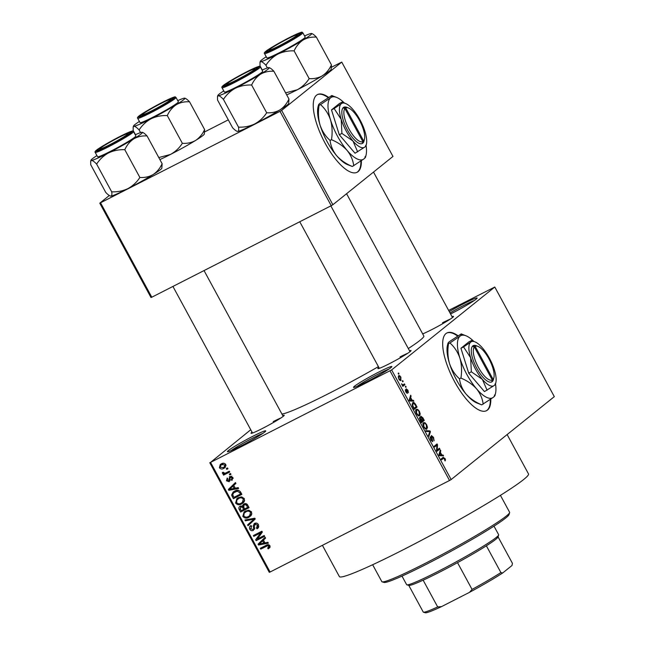 <?xml version="1.0" encoding="UTF-8"?>
<svg xmlns="http://www.w3.org/2000/svg" width="645" height="645" viewBox="0 0 645 645"><rect width="100%" height="100%" fill="white"/><g stroke="black" fill="none" stroke-linecap="round" stroke-linejoin="round"><path stroke-width="0.97" d="M252.671 436.383A21.809 1.492 151.5 0 1 265.748 430.981A21.809 1.492 151.5 0 1 240.488 446.171A21.809 1.492 151.5 0 1 227.508 451.75A21.809 1.492 151.5 0 1 252.671 436.383M262.95 433.327A20.358 1.395 -28.5 0 0 252.961 437.979A20.358 1.395 -28.5 0 0 230.999 450.678M378.768 372.068A21.809 1.492 151.5 0 1 391.846 366.666A21.809 1.492 151.5 0 1 366.578 381.856A21.809 1.492 151.5 0 1 353.597 387.435A21.809 1.492 151.5 0 1 378.768 372.068M389.04 369.013A20.358 1.395 -28.5 0 0 379.05 373.665A20.358 1.395 -28.5 0 0 357.096 386.355M449.275 311.6A21.809 1.492 151.5 0 1 464.061 303.521A21.809 1.492 151.5 0 1 477.139 298.127A21.809 1.492 151.5 0 1 451.879 313.317A21.809 1.492 151.5 0 1 450.565 313.978M474.341 300.465A20.358 1.395 -28.5 0 0 464.352 305.125A20.358 1.395 -28.5 0 0 450.017 312.97M328.587 97.355A43.618 15.343 63 0 0 317.485 94.565A43.618 15.343 63 0 0 325.12 143.214A43.618 15.343 63 0 0 357.128 172.28A43.618 15.343 63 0 0 361.377 160.774M328.152 97.637A43.618 15.343 63 0 0 317.251 94.694M458.023 335.747A43.618 15.343 63 0 0 446.921 332.949A43.618 15.343 63 0 0 454.556 381.598A43.618 15.343 63 0 0 486.564 410.663A43.618 15.343 63 0 0 490.813 399.166M457.587 336.029A43.618 15.343 63 0 0 446.687 333.078M409.543 350.815A18.899 1.29 151.5 0 1 411.058 350.654A18.899 1.29 151.5 0 1 389.161 363.82A18.899 1.29 151.5 0 1 377.914 368.65A18.899 1.29 151.5 0 1 378.873 367.465M407.769 353.258A17.447 1.193 -28.5 0 0 400.013 356.935M282.72 415.501A18.899 1.29 151.5 0 1 284.235 415.34A18.899 1.29 151.5 0 1 262.338 428.506A18.899 1.29 151.5 0 1 251.09 433.335A18.899 1.29 151.5 0 1 252.05 432.15M280.946 417.944A17.447 1.193 -28.5 0 0 273.19 421.62M452.024 316.671A18.899 1.29 151.5 0 1 453.54 316.51A18.899 1.29 151.5 0 1 431.65 329.676A18.899 1.29 151.5 0 1 422.685 333.876M450.25 319.122A17.447 1.193 -28.5 0 0 442.494 322.79M507.131 434.569L528.505 473.93A107.594 7.361 151.5 0 1 403.891 549.427A107.594 7.361 151.5 0 1 339.391 576.614L322.411 545.331M378.422 366.634A81.423 5.571 151.5 0 1 329.531 393.128A81.423 5.571 151.5 0 1 281.897 413.993M250.744 429.739L210.56 462.384L391.628 369.916L451.153 479.549L449.533 480.493L390.007 370.859M210.56 462.384L270.086 572.018L269.279 572.317L209.754 462.683M400.666 380.518L401.045 380.324C400.537 380.937 399.771 380.469 398.747 378.929L398.57 375.825C399.078 375.188 399.844 375.656 400.884 377.204L400.843 380.453M404.463 383.904L404.907 384.71L402.843 386.371L401.529 383.767L402.891 384.952L404.463 383.904M402.407 385.194L403.391 384.759M407.285 393.41L405.834 391.991L405.407 389.636L406.939 392.571L406.229 388.814L407.963 390.233L408.374 392.749L407.632 390.418L406.648 389.943L407.35 393.394M406.753 389.564L406.108 389.894L406.753 389.564M412.655 402.786C413.348 401.924 414.388 402.561 415.759 404.697L417.049 407.076L414.211 409.365L412.332 405.761L412.905 402.625M419.581 417.363L420.653 417.767L420.75 416.098L422.926 417.896L424.289 420.403L421.443 422.693L420.072 420.169L419.661 417.315M429.989 430.916L430.425 431.707L428.885 436.399L428.433 435.552L429.901 431.626L426.224 431.497L425.765 430.65L429.989 430.916L428.635 431.602M439.39 448.219L439.834 449.033L436.988 451.315L436.52 450.452L436.939 445.195L434.657 447.025L434.222 446.219L437.06 443.929L437.536 444.8L437.116 450.049L439.39 448.219M443.067 457.418L445.018 458.49L445.51 459.917L445.082 460.957L443.978 458.015L441.583 459.772L441.14 458.966L443.284 457.273M443.978 458.015L441.333 459.329L443.728 458.079M451.153 479.549L554.313 396.643L494.788 287.017L391.628 369.916M443.083 455.015L443.542 455.87L439.358 455.684L438.898 454.83L440.333 449.96L440.793 450.807L440.325 452.193L441.849 454.999L443.083 455.015L441.583 455.781M432.585 441.656L430.723 439.882L430.247 436.754L431.045 439.592L432.327 440.745L432.481 440.261L431.36 437.302L431.368 435.528L433.561 437.391L434.061 440.849L433.19 437.584L431.811 436.334L432.666 441.623M431.868 436.302L431.174 436.657L431.868 436.302M426.426 429.191L426.934 428.933C426.224 429.763 425.152 429.119 423.733 427.006C422.709 424.628 422.636 423.201 423.499 422.709L424.958 422.693L426.651 424.668L427.474 427.353L426.676 429.102M419.185 415.864L419.693 415.606C418.984 416.436 417.92 415.791 416.501 413.679C415.477 411.3 415.396 409.873 416.259 409.382L417.718 409.365L419.419 411.341L420.234 414.026L419.444 415.775M413.381 400.319L413.84 401.166L409.656 400.988L409.196 400.134L410.631 395.256L411.091 396.111L410.623 397.489L412.147 400.295L413.381 400.319L411.881 401.085M405.729 386.218L406.165 387.032L405.761 387.355L405.318 386.548L405.729 386.218M402.706 380.655L403.149 381.469L402.738 381.792L402.303 380.985L402.706 380.655M398.554 373.003L398.989 373.818L398.586 374.148L398.142 373.334L398.554 373.003M226.306 468.568L227.516 467.947L227.959 468.762L226.742 469.375L226.306 468.568M226.081 472.825L229.281 471.197L229.717 472.003L223.549 475.155L223.106 474.341L224.089 473.841L222.469 473.43L222.38 472.487L223.388 472.269L224.734 473.317L226.081 472.825M229.322 474.131L230.539 473.511L230.975 474.325L229.765 474.938L229.322 474.131M231.386 479.735L231.934 477.897L230.378 477.292L229.225 481.726L226.468 480.799L227.209 478.018L227.766 478.775L227.338 480.315L228.661 480.985L229.781 476.558L232.845 477.502L231.934 480.493L231.386 479.735L233.216 478.276M231.547 476.357L229.934 477.784M228.661 480.985L230.16 479.549M229.306 476.865L229.781 476.558M235.28 488.2L238.19 487.612L238.65 488.459L228.83 490.321L228.362 489.466L235.441 482.549L235.909 483.403L233.756 485.395L235.28 488.2M244.302 498.601L244.237 501.608L241.762 503.898C239.448 505.301 237.392 505.011 235.594 503.035L236.9 498.561L238.255 497.69L241.746 496.94L244.302 498.601M251.534 511.928L251.469 514.936L248.994 517.226C246.68 518.628 244.624 518.338 242.826 516.363L244.133 511.888L245.495 511.017L248.978 510.268L251.534 511.928M269.9 545.751L269.997 547.331L268.207 548.855L267.659 548.105L268.892 546.218L267.772 545.678L260.749 549.113L260.306 548.298L266.071 545.364C267.506 544.372 268.788 544.501 269.9 545.751M270.086 572.018L449.533 480.493M264.974 542.905L267.893 542.308L268.352 543.163L258.524 545.025L258.065 544.17L265.143 537.253L265.603 538.099L263.45 540.099L264.974 542.905M257.411 538.978L264.2 535.511L264.644 536.326L256.154 540.655L255.686 539.784L260.628 532.891L253.824 536.366L253.388 535.552L261.87 531.222L262.346 532.093L257.411 538.978M256.492 528.053L257.419 525.086L255.073 524.183L253.396 530.367C251.937 531.037 250.744 530.666 249.817 529.247C249.107 527.594 249.51 526.352 251.026 525.506L251.582 526.264L250.8 528.715L252.985 529.545L253.711 528.844L253.259 525.643L254.614 523.385C256.202 522.692 257.476 523.111 258.443 524.659L257.734 528.352L257.041 528.803L256.492 528.053L258.863 526.135M256.436 523.087L254.791 524.369L256.412 523.063M250.445 525.893L251.026 525.506M252.985 529.545L254.727 528.029M254.082 523.724L254.614 523.385M244.931 519.983L254.807 518.201L255.235 518.999L248.051 525.731L247.599 524.893L254.057 519.152L245.39 520.837L244.931 519.983M243.899 503.987C245.503 503.189 246.785 503.592 247.736 505.188L249.099 507.696L240.609 512.025L239.247 509.51C238.529 508.066 238.835 506.954 240.166 506.188L242.423 506.156L243.27 504.39M239.698 506.486L240.166 506.188M234.619 491.111C236.917 489.668 238.9 489.958 240.569 491.99L241.867 494.368L233.377 498.698L231.603 495.062L233.135 492.046L234.619 491.111M221.283 463.876C222.968 462.82 224.46 463.013 225.774 464.473L224.887 467.673L223.799 468.367C222.138 469.391 220.663 469.181 219.381 467.73L220.276 464.513L221.283 463.876M448.638 310.43L494.788 287.017M332.86 204.739L392.974 156.437L341.753 62.097L281.639 110.408L332.86 204.739L331.24 205.691L280.019 111.351L281.639 110.408M100.58 202.877L151.801 297.216L150.995 297.506L99.773 203.167L280.019 111.351M151.801 297.216L331.24 205.691M109.287 195.524L99.773 203.167M204.787 131.838L228.298 119.849M331.611 67.153L341.753 62.097M346.583 193.718L423.829 335.997A81.423 5.571 151.5 0 1 408.309 348.55M269.876 547.532L268.207 548.855M269.836 547.549L269.344 546.879M270.094 546.275L268.473 547.573M269.763 545.525L268.892 546.218M268.852 544.807L267.772 545.678M268.449 544.711L260.749 549.113M262.37 547.807L262.136 547.371M264.926 542.816L264.023 542.985M259.991 543.848L258.524 545.025M259.967 543.372L259.685 542.864L258.065 544.17M259.685 542.864L265.248 537.438M260.959 543.638L263.837 543.138L262.612 540.881L259.145 544.082L260.959 543.638M264.716 542.429L263.837 543.138M263.491 540.171L262.612 540.881M264.442 535.947L256.154 540.655M257.782 539.349L257.54 538.906M257.508 538.841L257.307 538.478L255.686 539.784M257.307 538.478L262.152 531.738M253.824 536.366L255.452 535.06L262.112 531.665L260.628 532.891M255.452 535.06L255.21 534.624M258.274 527.812L257.041 528.803M258.564 527.368L258.129 526.772M258.29 524.393L257.419 525.086M254.525 529.271L253.292 529.36M250.712 528.529L249.817 529.247M251.058 526.651L251.203 525.748M254.533 524.619L253.259 525.643M254.888 524.288L255.089 523.184M249.599 524.28L249.22 523.587L247.599 524.893M249.22 523.587L254.057 519.152M246.89 519.636L245.39 520.837M250.897 515.766L248.994 517.226M250.623 515.919L247.753 516.774M243.721 515.653L242.826 516.363M244.108 513.251L245.06 511.251M248.188 510.235L244.173 513.162L243.818 515.855C245.213 517.363 246.801 517.54 248.567 516.403L249.591 515.758L250.55 512.444C249.188 510.969 247.64 510.767 245.906 511.84L244.818 512.541M249.591 515.758L251.881 513.775M247.535 510.534L245.906 511.84M251.421 511.735L250.55 512.444M248.897 507.325L240.609 512.025M242.238 510.719L241.996 510.284M240.142 508.784L239.247 509.51M240.464 507.091L240.674 505.986M244.261 503.826L244.044 504.85L242.423 506.156M245.769 503.608L243.963 505.035L243.818 507.309L244.689 508.913L247.664 507.389L246.172 504.89L244.35 504.793L245.818 503.608M241.939 505.962L240.746 506.93L240.4 509.3L241.166 510.711L243.697 509.421L242.327 507.083L240.408 507.139L242.028 505.841M244.584 508.712L243.697 509.421M243.415 506.212L242.327 507.083M248.551 506.688L247.664 507.389M247.027 504.197L246.172 504.89M247.607 504.971L246.729 505.672M243.665 502.439L241.762 503.898M243.383 502.592L240.52 503.447M236.481 502.318L235.594 503.035M236.868 499.923L237.82 497.924M240.956 496.908L236.941 499.835L236.578 502.528C237.981 504.035 239.561 504.213 241.335 503.076L242.359 502.431L243.31 499.117C241.948 497.642 240.4 497.44 238.674 498.512L237.578 499.214M242.359 502.431L244.64 500.447M240.295 497.206L238.674 498.512M244.189 498.408L243.31 499.117M241.657 493.997L233.377 498.698M234.998 497.392L234.764 496.956M232.756 494.135L231.603 495.062M233.2 493.312L234.054 491.417M237.505 490.248L233.772 492.732L232.692 494.707L233.925 497.384L240.432 494.062L239.642 492.603L237.296 491.2L233.772 492.732M241.311 493.361L240.432 494.062M236.667 490.627L235.046 491.933M238.424 490.289L237.296 491.2M240.52 491.901L239.642 492.603M235.223 488.112L234.328 488.281M230.289 489.144L228.83 490.321M230.265 488.668L229.991 488.16L228.362 489.466M229.991 488.16L235.546 482.734M231.257 488.934L234.135 488.434L232.91 486.177L229.443 489.386L231.257 488.934M235.014 487.725L234.135 488.434M233.788 485.467L232.91 486.177M232.708 477.276L231.934 477.897M230.152 480.654L229.217 480.549M227.258 480.162L226.468 480.799M230.37 477.268L230.37 476.332M230.845 474.075L229.765 474.938M229.515 471.632L223.549 475.155M225.169 473.849L224.863 473.285M224.742 473.317L224.089 473.841M223.476 472.624L222.469 473.43M227.822 468.512L226.742 469.375M225.556 466.988L223.799 468.367M225.428 467.061L223.081 467.681M220.179 467.093L219.381 467.73M220.719 465.376L221.211 463.916M223.686 463.215L220.904 465.214L220.267 467.303L223.355 467.552L224.242 466.996L224.879 464.9L221.783 464.658L220.904 465.214M224.242 466.996L226.048 465.529M223.412 463.352L221.783 464.658M225.653 464.279L224.879 464.9M444.703 460.328L445.51 459.917M439.954 451.234L440.793 450.807M439.559 452.58L440.325 452.193M440.414 455.733L441.849 454.999M440.132 454.902L441.374 454.991L440.14 452.734L439.39 454.959L440.132 454.902L439.197 455.378M439.963 455.709L441.374 454.991M439.406 453.113L440.14 452.734M436.633 450.662L439.834 449.033M434.375 446.501L436.939 445.195M434.335 446.437L437.536 444.8M436.528 450.347L437.116 450.049M429.997 437.907L430.723 437.536M429.723 432.061L430.425 431.707M426.829 427.683L427.474 427.353M422.943 423.717L424.958 422.693M424.063 426.732C425.16 428.344 425.966 428.812 426.498 428.119L426.321 424.934C425.257 423.362 424.458 422.886 423.934 423.523L423.692 426.917M425.184 428.82L426.498 428.119M422.935 424.66L423.475 424.386M422.91 424.047L424.136 423.394L422.91 424.015M421.088 422.04L424.289 420.403M419.379 418.412L420.653 417.767M421.338 421.612L422.185 420.927L420.064 418.137L421.338 421.612L420.959 421.806M419.395 418.484L420.129 418.097L419.395 418.476M422.515 420.661L423.515 419.863L422.088 417.331L421.193 416.904L422.515 420.661L422.144 420.854M420.508 417.25L421.266 416.855L420.508 417.242M419.589 414.356L420.234 414.026M415.711 410.389L417.718 409.365M416.823 413.405C417.92 415.017 418.734 415.485 419.258 414.791L419.089 411.607C418.016 410.035 417.218 409.559 416.694 410.196L416.452 413.59M417.952 415.493L419.258 414.791M415.694 411.333L416.235 411.058M415.67 410.72L416.896 410.067L415.678 410.688M413.856 408.712L417.049 407.076M414.098 408.285L416.275 406.535L413.961 403.367L413.09 403.601L412.752 405.649L414.098 408.285L413.727 408.478M412.026 404.141L413.961 403.367M410.26 396.538L411.091 396.111M409.857 397.884L410.623 397.489M410.712 401.029L412.147 400.295M410.43 400.198L411.671 400.295L410.446 398.038L409.688 400.263L410.43 400.198L409.494 400.682M410.26 401.013L411.671 400.295M409.704 398.408L410.446 398.038M406.205 390.169L406.648 389.943M405.31 390.709L405.882 390.418M405.713 387.266L406.165 387.032M402.585 385.895L404.907 384.71M401.819 384.581L402.23 384.372M402.69 381.703L403.149 381.469M399.053 378.712L400.601 379.518L400.577 377.422L399.029 376.624L398.723 378.881M399.569 380.066L400.601 379.518M398.134 377.075L399.174 376.527L398.134 377.051M398.537 374.052L398.989 373.818M486.314 410.784A43.618 15.343 63 0 0 490.329 399.497M356.878 172.392A43.618 15.343 63 0 0 360.894 161.113M509.615 512.638L509.034 514.597A71.248 4.87 151.5 0 1 426.506 564.214A71.248 4.87 151.5 0 1 384.106 582.427L382.138 581.855A72.7 4.975 -28.5 0 0 425.41 563.262A72.7 4.975 -28.5 0 0 509.615 512.638A72.7 4.975 -28.5 0 0 509.606 512.259L500.423 495.352M372.649 564.73L381.824 581.637A72.7 4.975 -28.5 0 0 382.138 581.855M182.358 143.319C179.286 148.06 175.303 151.785 170.417 154.477A29.267 2 151.5 0 0 195.645 140.408C199.507 137.804 202.498 134.184 204.618 129.564L204.32 134.095A29.267 2 151.5 0 1 202.998 135.458A29.267 2 151.5 0 1 195.645 140.408C191.646 142.674 187.219 143.65 182.358 143.319L167.281 115.568C169.401 110.94 172.392 107.328 176.262 104.716C180.253 102.45 184.68 101.483 189.549 101.813C187.276 99.427 185.575 98.201 184.438 98.145A29.267 2 151.5 0 1 184.809 98.161A29.267 2 151.5 0 1 176.262 104.716A29.267 2 151.5 0 1 151.043 118.785C156.114 116.398 161.524 115.326 167.281 115.568M135.442 134.692L133.192 130.556L133.168 127.105L133.991 126.275A29.267 2 151.5 0 1 133.491 126.025A29.267 2 151.5 0 1 134.813 124.662A29.267 2 151.5 0 1 139.409 121.445M140.683 115.149A18.899 1.29 151.5 0 1 159.38 104.087A18.899 1.29 151.5 0 1 173.062 98.193A18.899 1.29 151.5 0 1 172.207 99.072A18.899 1.29 151.5 0 1 154.639 109.545A18.899 1.29 151.5 0 1 139.917 116.189A18.899 1.29 151.5 0 1 140.683 115.149M137.691 118.285L140.046 122.623A21.809 1.492 -28.5 0 0 156.477 115.366A21.809 1.492 -28.5 0 0 177.399 102.934A21.809 1.492 -28.5 0 0 178.383 101.805L176.029 97.468A21.809 1.492 151.5 0 1 175.045 98.604A21.809 1.492 151.5 0 1 154.123 111.029A21.809 1.492 151.5 0 1 137.691 118.285C137.159 117.914 137.546 117.188 138.852 116.1C142.343 113.181 157.711 104.458 167.216 99.975C177.714 95.339 174.529 97.097 176.029 97.468M140.57 132.628L139.11 129.935C142.174 125.195 146.157 121.478 151.043 118.785A29.267 2 -28.5 0 1 133.991 126.275C135.111 126.315 136.821 127.541 139.11 129.935M204.618 129.564L189.549 101.813M159.887 159.565A29.267 2 151.5 0 0 170.417 154.477L158.791 157.549M177.746 100.636A29.267 2 151.5 0 1 184.438 98.145M164.112 101.934A15.996 1.097 -28.5 0 0 149.93 109.529A15.996 1.097 -28.5 0 0 142.384 114.665A15.996 1.097 -28.5 0 0 148.777 112.294A15.996 1.097 -28.5 0 0 163.798 104.208A15.996 1.097 -28.5 0 0 170.433 99.435A15.996 1.097 -28.5 0 0 164.112 101.934M114.947 139.481A15.996 1.097 -28.5 0 0 99.902 148.802A15.996 1.097 -28.5 0 0 112.98 143.029A15.996 1.097 -28.5 0 0 127.944 133.571A15.996 1.097 -28.5 0 0 114.947 139.481M282.284 44.199A15.996 1.097 -28.5 0 0 297.256 34.749A15.996 1.097 -28.5 0 0 284.252 40.651A15.996 1.097 -28.5 0 0 269.207 49.971A15.996 1.097 -28.5 0 0 282.284 44.199M233.119 81.746A15.996 1.097 -28.5 0 0 248.131 73.659A15.996 1.097 -28.5 0 0 254.767 68.886A15.996 1.097 -28.5 0 0 248.446 71.385A15.996 1.097 -28.5 0 0 234.272 78.98A15.996 1.097 -28.5 0 0 226.726 84.116A15.996 1.097 -28.5 0 0 233.119 81.746M498.65 534.987L498.061 536.954A50.89 3.483 151.5 0 1 495.763 539.325A50.89 3.483 151.5 0 1 486.37 545.807A50.89 3.483 151.5 0 1 457.523 562.642A50.89 3.483 151.5 0 1 423.144 580.178A50.89 3.483 151.5 0 1 408.825 585.402L406.866 584.83A52.342 3.58 -28.5 0 0 447.638 566.439A52.342 3.58 -28.5 0 0 496.287 537.43A52.342 3.58 -28.5 0 0 498.65 534.987A52.342 3.58 -28.5 0 0 498.641 534.713L493.989 526.151M401.988 576.098L406.64 584.668A52.342 3.58 -28.5 0 0 406.866 584.83M486.37 545.807L500.907 572.575L502.689 572.978A49.439 3.378 151.5 0 1 469.487 592.352L441.632 606.566A49.439 3.378 151.5 0 1 425.321 612.75L423.362 612.169A50.89 3.483 -28.5 0 0 437.681 606.953L441.632 606.566M498.077 536.898L512.42 563.319L512.025 565.471L502.689 572.978M469.487 592.352L472.059 589.417A50.89 3.483 -28.5 0 0 500.907 572.575M457.523 562.642L472.059 589.417M423.144 580.178L437.681 606.953M408.777 585.386L423.305 612.153A50.89 3.483 -28.5 0 0 423.362 612.169M141.948 132.29A29.267 2 151.5 0 1 142.319 132.306A29.267 2 151.5 0 1 141.134 133.91A29.267 2 151.5 0 1 133.773 138.86C137.764 136.595 142.198 135.627 147.06 135.95C144.794 133.563 143.093 132.346 141.948 132.29A29.267 2 -28.5 0 0 135.256 134.773M129.726 133.217A18.899 1.29 151.5 0 1 112.157 143.69A18.899 1.29 151.5 0 1 97.427 150.333A18.899 1.29 151.5 0 1 98.201 149.293A18.899 1.29 151.5 0 1 116.89 138.224A18.899 1.29 151.5 0 1 130.572 132.338A18.899 1.29 151.5 0 1 129.726 133.217M134.918 137.079A21.809 1.492 -28.5 0 0 135.893 135.95L133.539 131.612A21.809 1.492 151.5 0 1 132.564 132.741A21.809 1.492 151.5 0 1 111.641 145.173A21.809 1.492 151.5 0 1 95.21 152.43L97.564 156.759A21.809 1.492 -28.5 0 0 113.996 149.511A21.809 1.492 -28.5 0 0 134.918 137.079M162.129 163.709C160.016 168.329 157.025 171.941 153.155 174.553A29.267 2 151.5 0 0 161.831 168.24L162.129 163.709L147.06 135.95M124.799 149.704C126.92 145.085 129.911 141.465 133.773 138.86A29.267 2 151.5 0 1 108.553 152.921C113.625 150.543 119.043 149.471 124.799 149.704L139.868 177.464C136.796 182.204 132.822 185.921 127.936 188.614C122.864 191.001 117.446 192.073 111.69 191.831L96.621 164.08C99.693 159.339 103.668 155.614 108.553 152.921A29.267 2 151.5 0 1 91.509 160.42C92.63 160.46 94.331 161.677 96.621 164.08M111.69 191.831C112.117 194.411 111.851 195.838 110.892 196.112A29.267 2 151.5 0 0 127.936 188.614A29.267 2 151.5 0 0 153.155 174.553C149.164 176.819 144.738 177.786 139.868 177.464M110.892 196.112A29.267 2 151.5 0 1 110.521 196.096L110.892 196.112C109.771 196.072 108.062 194.846 105.78 192.452L90.711 164.693L90.687 161.25L91.509 160.42A29.267 2 151.5 0 1 91.01 160.162A29.267 2 151.5 0 1 96.927 155.59M309.173 78.634C306.109 83.374 302.126 87.099 297.24 89.792A29.267 2 151.5 0 0 322.46 75.723C326.33 73.119 329.321 69.499 331.441 64.879L331.143 69.41A29.267 2 151.5 0 1 329.821 70.773A29.267 2 151.5 0 1 322.46 75.723C318.469 77.989 314.042 78.956 309.173 78.634L294.104 50.882C296.224 46.255 299.216 42.643 303.086 40.03C307.076 37.765 311.503 36.797 316.373 37.12C314.099 34.741 312.398 33.516 311.261 33.459A29.267 2 151.5 0 1 311.632 33.476A29.267 2 151.5 0 1 303.086 40.03A29.267 2 151.5 0 1 277.866 54.099C282.937 51.713 288.347 50.641 294.104 50.882M262.265 70.007L260.016 65.871L259.991 62.42L260.814 61.589A29.267 2 151.5 0 1 260.314 61.34A29.267 2 151.5 0 1 261.636 59.969A29.267 2 151.5 0 1 266.232 56.76M267.506 50.463A18.899 1.29 151.5 0 1 286.203 39.401A18.899 1.29 151.5 0 1 299.885 33.508A18.899 1.29 151.5 0 1 299.03 34.387A18.899 1.29 151.5 0 1 281.462 44.86A18.899 1.29 151.5 0 1 266.74 51.503A18.899 1.29 151.5 0 1 267.506 50.463M264.514 53.6L266.869 57.929A21.809 1.492 -28.5 0 0 283.3 50.681A21.809 1.492 -28.5 0 0 304.222 38.248A21.809 1.492 -28.5 0 0 305.206 37.12L302.852 32.782A21.809 1.492 151.5 0 1 301.868 33.919A21.809 1.492 151.5 0 1 280.946 46.343A21.809 1.492 151.5 0 1 264.514 53.6C263.982 53.229 264.369 52.503 265.675 51.415C269.167 48.496 284.534 39.772 294.039 35.29C304.529 30.654 301.352 32.411 302.852 32.782M267.393 67.943L265.925 65.25C268.997 60.509 272.98 56.792 277.866 54.099A29.267 2 -28.5 0 1 260.814 61.589C261.935 61.63 263.644 62.855 265.925 65.25M331.441 64.879L316.373 37.12M286.703 94.88A29.267 2 151.5 0 0 297.24 89.792L285.614 92.864M304.569 35.951A29.267 2 151.5 0 1 311.261 33.459M268.772 67.604A29.267 2 151.5 0 1 269.142 67.62A29.267 2 151.5 0 1 267.957 69.225A29.267 2 151.5 0 1 260.596 74.175C264.587 71.909 269.021 70.942 273.883 71.264C271.618 68.878 269.916 67.66 268.772 67.604A29.267 2 -28.5 0 0 262.08 70.087M256.549 68.531A18.899 1.29 151.5 0 1 238.981 79.004A18.899 1.29 151.5 0 1 224.25 85.648A18.899 1.29 151.5 0 1 225.024 84.608A18.899 1.29 151.5 0 1 243.713 73.538A18.899 1.29 151.5 0 1 257.395 67.644A18.899 1.29 151.5 0 1 256.549 68.531M261.741 72.393A21.809 1.492 -28.5 0 0 262.717 71.264L260.362 66.927A21.809 1.492 151.5 0 1 259.387 68.056A21.809 1.492 151.5 0 1 238.465 80.488A21.809 1.492 151.5 0 1 222.033 87.736L224.387 92.074A21.809 1.492 -28.5 0 0 240.819 84.826A21.809 1.492 -28.5 0 0 261.741 72.393M288.952 99.024C286.84 103.643 283.84 107.255 279.978 109.868A29.267 2 151.5 0 0 288.654 103.555L288.952 99.024L273.883 71.264M251.623 85.019C253.743 80.399 256.734 76.779 260.596 74.175A29.267 2 151.5 0 1 235.377 88.236C240.448 85.858 245.866 84.785 251.623 85.019L266.691 112.778C263.62 117.519 259.645 121.236 254.759 123.929C249.688 126.315 244.27 127.388 238.513 127.146L223.444 99.395C226.516 94.646 230.491 90.929 235.377 88.236A29.267 2 151.5 0 1 218.333 95.734C219.453 95.774 221.154 96.992 223.444 99.395M238.513 127.146C238.94 129.726 238.674 131.153 237.715 131.427A29.267 2 151.5 0 0 254.759 123.929A29.267 2 151.5 0 0 279.978 109.868C275.987 112.133 271.553 113.101 266.691 112.778M237.715 131.427A29.267 2 151.5 0 1 237.344 131.411L237.715 131.427C236.594 131.378 234.885 130.161 232.603 127.766L217.526 100.007L217.502 96.565L218.333 95.734A29.267 2 151.5 0 1 217.833 95.476A29.267 2 151.5 0 1 223.75 90.905M474.341 346.954L492.28 380.002L491.788 381.945L492.578 381.243A20.358 7.16 63 0 0 493.473 379.349L493.901 377.623A18.899 6.652 63 0 0 489.636 360.128A18.899 6.652 63 0 0 477.985 346.413A18.899 6.652 63 0 0 475.147 346.3L473.22 345.599L472.406 346.252L474.341 346.954A18.899 6.652 63 0 0 478.437 367.392A18.899 6.652 63 0 0 492.28 380.002M472.43 346.292A20.358 7.16 63 0 0 476.816 368.335A20.358 7.16 63 0 0 491.764 381.896M471.535 340.52C472.285 340.504 472.019 341.036 470.737 342.1L463.562 346.929L470.64 357.741L471.342 371.802L482.404 379.413A24.72 8.691 63 0 0 494.272 385.444A24.72 8.691 63 0 0 495.82 382.687A24.72 8.691 63 0 0 494.368 369.803A24.72 8.691 63 0 0 482.597 348.131A24.72 8.691 63 0 0 475.01 341.882L471.535 340.52L468.907 341.866L460.933 348.268L468.713 373.149L484.468 391.612L494.272 385.444C495.553 384.372 495.82 383.848 495.07 383.864M463.562 346.929L460.933 348.268M471.342 371.802L468.713 373.149M475.01 341.882A24.72 8.691 63 0 0 470.737 342.1A24.72 8.691 63 0 0 470.64 357.741A24.72 8.691 63 0 0 482.404 379.413L487.096 390.273M473.801 341.39A34.895 12.279 63 0 0 466.101 335.835A34.895 12.279 63 0 0 460.07 336.142A34.895 12.279 63 0 0 459.933 358.225A34.895 12.279 63 0 0 476.55 388.822A34.895 12.279 63 0 0 493.296 397.336A34.895 12.279 63 0 0 495.489 393.45A34.895 12.279 63 0 0 495.505 383.952M466.101 335.835L461.199 333.917L449.646 341.463C447.84 342.963 447.461 343.704 448.517 343.688L447.977 343.237L447.453 345.341A34.895 12.279 63 0 0 449.509 363.546C447.751 357.29 447.42 350.67 448.517 343.688L449.944 342.963C454.467 346.994 457.797 352.081 459.933 358.225C461.691 364.481 462.022 371.101 460.925 378.083L459.498 378.808C454.975 374.777 451.645 369.69 449.509 363.546A34.895 12.279 63 0 0 466.117 394.135C462.384 389.475 460.183 384.364 459.498 378.808M461.199 333.917C462.255 333.892 461.876 334.634 460.07 336.142L449.944 342.963M481.742 404.875C475.47 402.254 470.261 398.675 466.117 394.135A34.895 12.279 63 0 0 476.84 402.956L481.742 404.875L493.296 397.336C495.102 395.828 495.481 395.087 494.425 395.103M460.925 378.083C467.198 380.703 472.406 384.283 476.55 388.822C480.283 393.482 482.484 398.594 483.169 404.149M477.985 346.413L476.332 345.744A20.358 7.16 63 0 0 473.245 345.639M492.578 381.243L493.094 379.349L475.147 346.3M493.094 379.349A18.899 6.652 63 0 0 493.901 377.623M491.821 381.687L492.603 381.292M344.906 108.57L362.845 141.61L362.329 143.513L363.143 142.859A20.358 7.16 63 0 0 364.038 140.965L364.465 139.231A18.899 6.652 63 0 0 360.208 121.744A18.899 6.652 63 0 0 348.55 108.021A18.899 6.652 63 0 0 345.72 107.917L343.785 107.207L342.971 107.86L344.906 108.57A18.899 6.652 63 0 0 349.001 129.008A18.899 6.652 63 0 0 362.845 141.61M342.995 107.909A20.358 7.16 63 0 0 347.381 129.951A20.358 7.16 63 0 0 362.329 143.513M342.1 102.136C342.85 102.12 342.584 102.644 341.302 103.708L334.126 108.537L341.205 119.349L341.906 133.418L352.976 141.021A24.72 8.691 63 0 0 364.836 147.052A24.72 8.691 63 0 0 366.384 144.303A24.72 8.691 63 0 0 364.933 131.411A24.72 8.691 63 0 0 353.162 109.739A24.72 8.691 63 0 0 345.575 103.49L342.1 102.136L339.472 103.474L331.498 109.884L339.278 134.757L355.032 153.228L364.836 147.052C366.118 145.988 366.384 145.464 365.634 145.48M334.126 108.537L331.498 109.884M341.906 133.418L339.278 134.757M345.575 103.49A24.72 8.691 63 0 0 341.302 103.708A24.72 8.691 63 0 0 341.205 119.349A24.72 8.691 63 0 0 352.976 141.021L357.661 151.881M344.365 103.007A34.895 12.279 63 0 0 336.666 97.443A34.895 12.279 63 0 0 330.635 97.758A34.895 12.279 63 0 0 330.498 119.833A34.895 12.279 63 0 0 347.115 150.43A34.895 12.279 63 0 0 363.861 158.944A34.895 12.279 63 0 0 366.054 155.058A34.895 12.279 63 0 0 366.078 145.568M336.666 97.443L331.764 95.525L320.21 103.071C318.404 104.579 318.025 105.32 319.082 105.296L318.541 104.845L318.017 106.957A34.895 12.279 63 0 0 320.073 125.154C318.316 118.898 317.985 112.278 319.082 105.296L320.509 104.571C325.032 108.602 328.361 113.689 330.498 119.833C332.256 126.089 332.586 132.709 331.49 139.691L330.071 140.417C325.548 136.385 322.21 131.298 320.073 125.154A34.895 12.279 63 0 0 336.69 155.751C332.949 151.083 330.748 145.972 330.071 140.417M331.764 95.525C332.82 95.508 332.441 96.25 330.635 97.758L320.509 104.571M352.307 166.491C346.034 163.87 340.826 160.283 336.69 155.751A34.895 12.279 63 0 0 347.405 164.572L352.307 166.491L363.861 158.944C365.667 157.436 366.046 156.695 364.989 156.719M331.49 139.691C337.77 142.311 342.979 145.899 347.115 150.43C350.848 155.098 353.057 160.21 353.734 165.765M348.55 108.021L346.897 107.352A20.358 7.16 63 0 0 343.809 107.255M363.143 142.859L363.659 140.957L345.72 107.917M363.659 140.957A18.899 6.652 63 0 0 364.465 139.231M362.385 143.303L363.167 142.9M268.199 544.832L266.579 546.138M254.461 526.57L253.582 527.279M254.517 518.854L252.888 520.16M253.92 518.362L252.526 519.483M243.754 507.188L242.875 507.897M233.03 495.715L232.144 496.424M229.975 478.469L228.878 479.356M439.027 454.394L439.729 454.032M409.325 399.69L410.026 399.336M406.543 391.047L406.963 390.83M138.989 116.019A20.938 1.435 -28.5 0 0 150.599 111.811A20.938 1.435 -28.5 0 0 173.908 98.209A20.938 1.435 -28.5 0 0 162.298 102.41A20.938 1.435 -28.5 0 0 138.989 116.019M131.419 132.346A20.938 1.435 -28.5 0 0 119.809 136.555A20.938 1.435 -28.5 0 0 96.5 150.156A20.938 1.435 -28.5 0 0 108.11 145.955A20.938 1.435 -28.5 0 0 131.419 132.346M265.813 51.334A20.938 1.435 -28.5 0 0 277.423 47.125A20.938 1.435 -28.5 0 0 300.731 33.524A20.938 1.435 -28.5 0 0 289.113 37.724A20.938 1.435 -28.5 0 0 265.813 51.334M258.242 67.66A20.938 1.435 -28.5 0 0 246.632 71.869A20.938 1.435 -28.5 0 0 223.323 85.471A20.938 1.435 -28.5 0 0 234.933 81.27A20.938 1.435 -28.5 0 0 258.242 67.66M253.348 529.311L254.977 528.005M230.184 477.413L231.813 476.107M228.798 480.888L230.426 479.582M413.316 403.456L412.034 404.109M403.246 384.863L402.512 385.234M133.491 126.025L133.168 127.105M142.384 114.665L142.11 115.592M170.433 99.435L171.368 99.709M99.902 148.802L99.62 149.737M172.933 286.436L252.526 433.021M204.03 270.569L283.195 416.372M127.944 133.571L128.879 133.846M297.256 34.749L298.192 35.023M373.511 172.07L452.5 317.542M269.207 49.971L268.933 50.907M254.767 68.886L255.702 69.16M410.01 351.686L330.853 205.884M379.349 368.335L299.756 221.751M226.726 84.116L226.443 85.051M133.539 131.612C132.04 131.233 135.224 129.484 124.727 134.12C115.229 138.602 99.854 147.326 96.371 150.245C95.105 151.269 94.718 151.994 95.21 152.43M91.01 160.162L90.687 161.25M260.314 61.34L259.991 62.42M260.362 66.927C258.863 66.548 262.047 64.798 251.55 69.434C242.052 73.917 226.677 82.641 223.194 85.559C221.928 86.583 221.541 87.309 222.033 87.736M217.833 95.476L217.502 96.565M495.489 393.45L494.965 395.562M495.82 382.687L495.449 384.186M366.054 155.058L365.53 157.17M366.384 144.303L366.021 145.794"/></g></svg>
